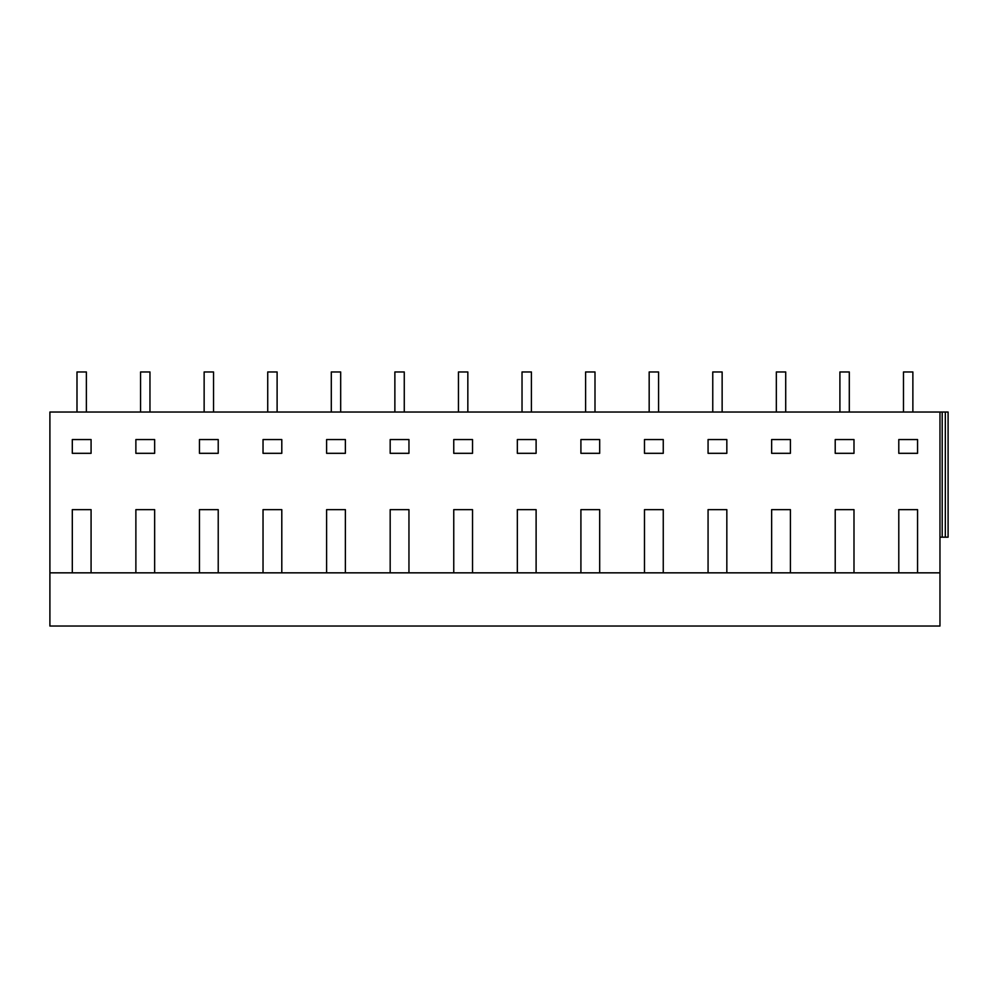 <?xml version="1.0" encoding="UTF-8"?>
<svg xmlns="http://www.w3.org/2000/svg" width="998" height="998" viewBox="0 0 998 998"><rect width="100%" height="100%" fill="white"/><g stroke="black" fill="none" stroke-linecap="round" stroke-linejoin="round"><path stroke-width="1.5" d="M76.996 412.024L76.996 371.967L86.377 371.967L86.377 412.024M140.568 412.024L140.568 371.967L149.962 371.967L149.962 412.024M91.08 572.84L939.966 572.84L939.966 626.033L49.9 626.033L49.9 572.84L91.08 572.84L91.08 509.641L72.305 509.641L91.08 509.641M939.966 537.174L948.1 537.174L948.1 412.024L49.9 412.024L49.9 572.84M72.305 572.84L72.305 509.641M135.878 572.84L135.878 509.641L154.653 509.641L154.653 572.84M199.45 572.84L199.45 509.641L218.225 509.641L218.225 572.84M263.035 572.84L263.035 509.641L281.798 509.641L281.798 572.84M326.608 572.84L326.608 509.641L345.383 509.641L345.383 572.84M390.181 572.84L390.181 509.641L408.955 509.641L408.955 572.84M453.753 572.84L453.753 509.641L472.528 509.641L472.528 572.84M517.338 572.84L517.338 509.641L536.113 509.641L536.113 572.84M580.911 572.84L580.911 509.641L599.686 509.641L599.686 572.84M644.483 572.84L644.483 509.641L663.258 509.641L663.258 572.84M708.069 572.84L708.069 509.641L726.831 509.641L726.831 572.84M771.641 572.84L771.641 509.641L790.416 509.641L790.416 572.84M835.214 572.84L835.214 509.641L853.989 509.641L853.989 572.84M898.786 572.84L898.786 509.641L917.561 509.641L917.561 572.84M939.966 412.024L939.966 572.84M771.641 439.557L771.641 453.317L790.416 453.317L790.416 439.557L771.641 439.557M72.305 439.557L91.08 439.557L91.08 453.317L72.305 453.317L72.305 439.557M263.035 439.557L281.798 439.557L281.798 453.317L263.035 453.317L263.035 439.557M580.911 439.557L580.911 453.317L599.686 453.317L599.686 439.557L580.911 439.557M135.878 439.557L135.878 453.317L154.653 453.317L154.653 439.557L135.878 439.557M199.45 453.317L218.225 453.317L218.225 439.557L199.45 439.557L199.45 453.317M326.608 453.317L345.383 453.317L345.383 439.557L326.608 439.557L326.608 453.317M644.483 439.557L644.483 453.317L663.258 453.317L663.258 439.557L644.483 439.557M708.069 439.557L708.069 453.317L726.831 453.317L726.831 439.557L708.069 439.557M453.753 439.557L453.753 453.317L472.528 453.317L472.528 439.557L453.753 439.557M390.181 439.557L390.181 453.317L408.955 453.317L408.955 439.557L390.181 439.557M517.338 453.317L536.113 453.317L536.113 439.557L517.338 439.557L517.338 453.317M835.214 439.557L853.989 439.557L853.989 453.317L835.214 453.317L835.214 439.557M898.786 439.557L917.561 439.557L917.561 453.317L898.786 453.317L898.786 439.557M135.878 509.641L154.653 509.641M204.141 412.024L204.141 371.967L213.535 371.967L213.535 412.024M267.726 412.024L267.726 371.967L277.107 371.967L277.107 412.024M331.299 412.024L331.299 371.967L340.68 371.967L340.68 412.024M326.608 509.641L345.383 509.641M263.035 509.641L281.798 509.641M199.45 509.641L218.225 509.641M394.871 412.024L394.871 371.967L404.265 371.967L404.265 412.024M458.456 412.024L458.456 371.967L467.837 371.967L467.837 412.024M522.029 412.024L522.029 371.967L531.41 371.967L531.41 412.024M517.338 509.641L536.113 509.641M453.753 509.641L472.528 509.641M390.181 509.641L408.955 509.641M585.601 412.024L585.601 371.967L594.995 371.967L594.995 412.024M649.174 412.024L649.174 371.967L658.568 371.967L658.568 412.024M712.759 412.024L712.759 371.967L722.14 371.967L722.14 412.024M708.069 509.641L726.831 509.641M644.483 509.641L663.258 509.641M580.911 509.641L599.686 509.641M776.332 412.024L776.332 371.967L785.713 371.967L785.713 412.024M839.904 412.024L839.904 371.967L849.298 371.967L849.298 412.024M903.489 412.024L903.489 371.967L912.871 371.967L912.871 412.024M942.212 412.024L942.212 537.174M945.318 412.024L945.318 537.174M898.786 509.641L917.561 509.641M835.214 509.641L853.989 509.641M771.641 509.641L790.416 509.641"/></g></svg>
